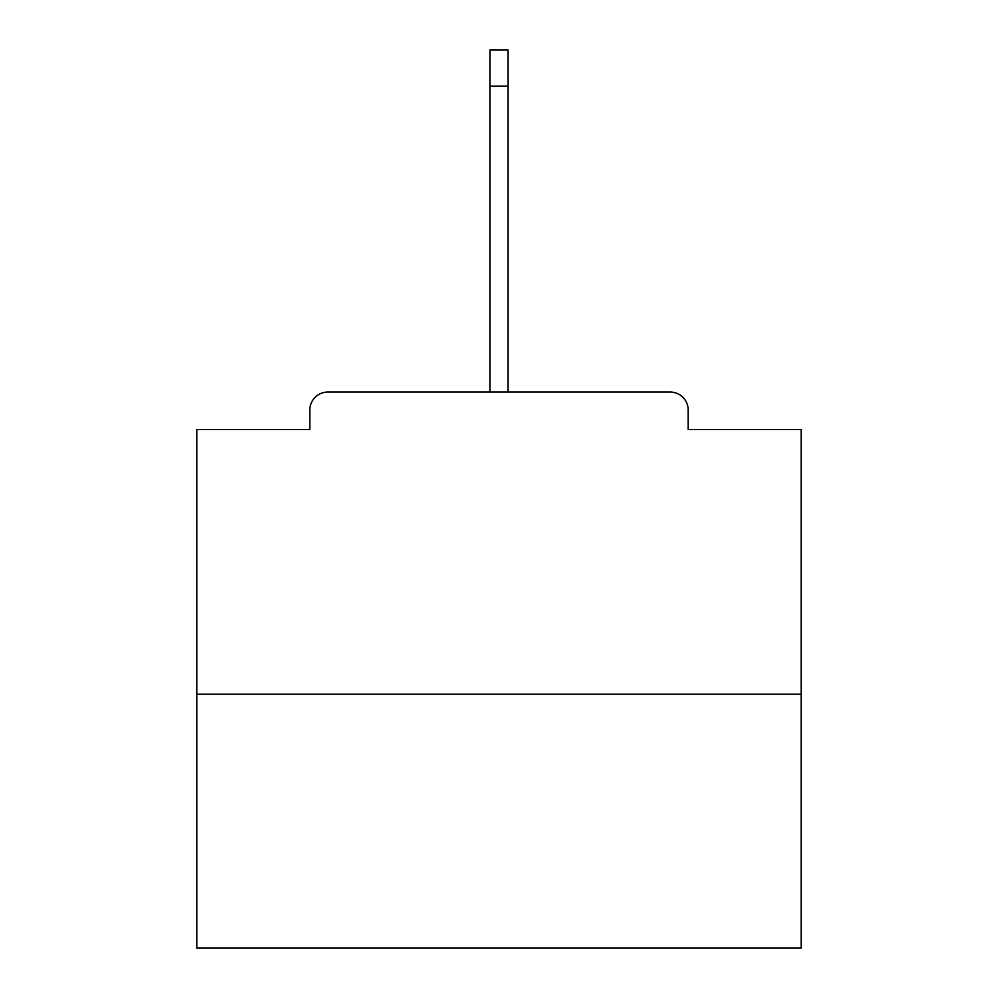 <?xml version="1.0" encoding="UTF-8"?>
<svg xmlns="http://www.w3.org/2000/svg" width="998" height="998" viewBox="0 0 998 998"><rect width="100%" height="100%" fill="white"/><g stroke="black" fill="none" stroke-linecap="round" stroke-linejoin="round"><path stroke-width="1.5" d="M688.196 429.489L688.196 410.153L688.196 429.489L801.219 429.489L801.219 948.1L196.781 948.1L196.781 429.489L309.804 429.489L309.804 410.153L309.804 429.489M801.219 694.234L196.781 694.234M688.196 410.153A18.139 18.139 0 0 0 670.057 392.014L327.943 392.014A18.139 18.139 0 0 0 309.804 410.153M670.057 392.014L593.299 392.014M404.701 392.014L327.943 392.014M489.931 86.165L489.931 49.9L508.069 49.9L508.069 86.165L489.931 86.165L489.931 392.014M508.069 86.165L508.069 392.014"/></g></svg>
